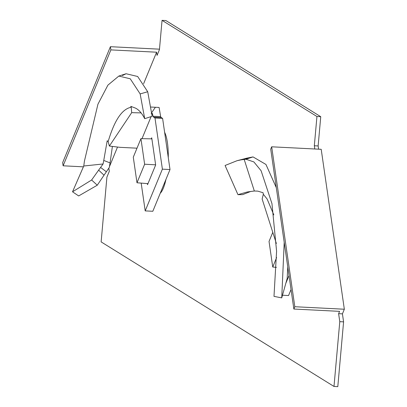 <?xml version="1.0" encoding="UTF-8"?>
<svg xmlns="http://www.w3.org/2000/svg" width="407" height="407" viewBox="0 0 407 407"><rect width="100%" height="100%" fill="white"/><g stroke="black" fill="none" stroke-linecap="round" stroke-linejoin="round"><path stroke-width="0.61" d="M168.279 157.595A32.626 8.608 -87.1 0 0 164.621 132.311M108.842 168.127L109.305 171.311L106.914 177.111L101.134 241.9L333.994 386.457L337.805 386.65L343.584 321.861L342.429 313.863L344.337 309.228L321.204 149.308L271.678 146.805L270.721 149.125L293.859 309.04L339.575 311.355L338.619 313.67L342.429 313.863M318.605 149.181L318.137 145.95L320.747 116.697L165.863 20.543L162.052 20.35L159.442 49.608L157.056 55.403L156.593 52.203L143.62 83.694M160.236 193.264A32.626 8.608 -87.1 0 0 165.949 179.406M333.994 386.457L339.779 321.667L338.619 313.67M314.794 148.987L314.326 145.757L316.941 116.504L162.052 20.35M117.46 147.192L109.452 166.636M318.137 145.95L314.326 145.757M343.584 321.861L339.779 321.667M320.747 116.697L316.941 116.504M83.404 166.829L63.121 165.802L62.663 162.607L110.414 46.693L110.877 49.893L156.593 52.203M110.414 46.693L159.483 49.176M63.121 165.802L110.877 49.893M293.859 309.04L294.81 306.725L344.337 309.228M294.81 306.725L271.678 146.805M241.025 159.865L237.062 160.699L246.83 158.15L241.025 159.865L245.97 159.229L253.876 161.935L261.111 170.757L271.957 203.622L276.587 251.226L273.992 296.372L281.741 297.878L287.189 278.444L287.754 266.85M250.717 191.443L242.623 194.632L237.953 194.658L247.319 191.962L254.339 191.01L244.159 159.34M237.953 194.658L225.081 165.481L237.062 160.699M282.489 295.238L288.563 295.543L291.036 289.545M285.872 283.206L289.016 275.57M254.339 191.01L257.723 191.122L263.044 192.715L263.329 194.287L262.139 199.028L276.363 243.488M246.83 158.15L253.037 156.914L245.97 159.229M253.037 156.914L265.949 164.459L276.292 187.632M284.208 242.348L281.741 297.878M263.329 194.287L267.104 198.987L273.845 214.957M276.455 267.338L272.741 267.038L269.037 241.453L272.766 232.397M276.628 257.59L272.741 267.038M98.642 170.136L100.595 167.445L106.38 171.779L104.024 175.193L98.642 170.136L91.626 180.001L72.527 191.809L83.766 166L84.442 161.03L97.939 104.197L107.916 85.124L118.829 76.063L130.25 78.795L140.156 93.915L147.716 91.748L152.152 116.275L144.709 118.676L140.156 93.915M100.595 167.445L103.078 163.98L83.766 166M151.287 138.843L151.725 137.795L155.657 164.983L147.538 184.686L147.38 183.608M144.709 118.676C141.86 113.08 138.675 109.514 135.149 107.977L130.769 106.354L131.227 107.265L131.69 112.653L141.102 112.897M150.498 107.026L159.096 107.448L160.653 116.636L153.032 116.249L152.401 113.461L151.877 114.728M151.165 113.405L152.401 113.461M160.653 116.636A7.911 2.086 -87.1 0 0 161.309 117.567L153.688 117.185A7.911 2.086 -87.1 0 1 153.032 116.249M141.178 183.104L145.197 210.892L152.818 211.274L170.009 169.546L162.607 118.371L154.986 117.989L153.688 117.185M162.607 118.371L161.309 117.567M170.009 169.546L162.388 169.159L154.986 117.989M145.197 210.892L162.388 169.159M112.363 146.657L110.063 162.907L103.754 160.444L107.194 140.766L108.14 141.611L109.381 146.057L119.897 147.324L136.996 148.189M103.754 160.444L103.078 163.98M106.38 171.779L109.315 167.404L110.063 162.907M104.024 175.193L97.263 185.216L91.626 180.001M97.263 185.216L78.663 195.935L72.527 191.809M122.436 75.524L126.084 73.743L137.658 76.485L147.716 91.748M108.14 141.611C114.382 120.421 122.039 108.974 131.105 107.275L131.227 107.265M109.381 146.057L131.69 112.653M151.099 116.616L142.023 138.655M155.632 164.825L144.633 164.219L136.991 182.768L147.96 183.654M151.877 138.858L140.934 138.634L144.633 164.219M136.991 182.768L133.293 157.178L140.934 138.634M250.305 157.412L244.098 159.351M155.388 107.27L151.546 112.856M118.829 76.063L126.084 73.743M160.592 192.409L160.989 192.435"/></g></svg>

